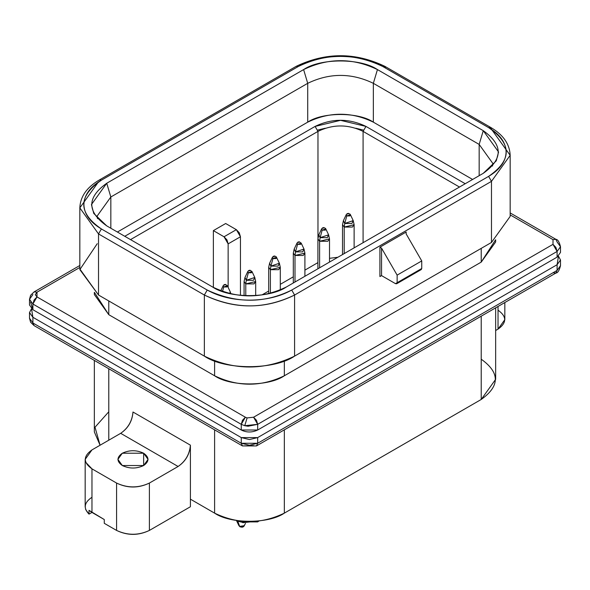 <?xml version="1.0" encoding="UTF-8"?>
<svg xmlns="http://www.w3.org/2000/svg" width="590" height="590" viewBox="0 0 590 590"><rect width="100%" height="100%" fill="white"/><g stroke="black" fill="none" stroke-linecap="round" stroke-linejoin="round"><path stroke-width="0.89" d="M237.578 521.184L241.767 522.165L237.578 521.184L237.578 520.631L239.658 526.398L243.7 526.398L244.43 525.668L239.658 526.398L237.578 521.184L236.656 520.491L237.578 521.184M236.443 520.461L238.921 525.668L240.049 526.848M245.484 523.448L243.523 526.715L242.143 527.231L239.997 526.818M230.166 291.659L229.923 293.614L230.166 291.674L227.379 285.752L226.818 286.976L223.728 286.976L222.504 291.475L223.728 286.976L227.379 285.752L225.387 284.402L224.112 284.712L223.16 285.752L223.728 286.976L223.16 285.752M223.728 285.177L225.269 284.845L223.728 285.177M244.083 295.642L244.083 281.526L244.983 277.462L247.77 271.54L248.338 272.764L247.77 271.54L248.722 270.508L249.998 270.198L251.989 271.54L251.429 272.764L248.338 272.764L251.989 271.54L254.777 277.462L246.288 280.302L253.471 280.302L254.777 277.462L255.684 281.526L253.98 283.893L245.779 283.893L245.779 295.73L245.779 283.893L244.083 281.526L245.779 283.893L246.288 280.302L244.983 277.462L246.288 280.302L245.779 283.893L255.684 281.526L255.684 295.59M248.338 272.764L246.288 280.302L248.338 272.764M248.338 270.965L249.88 270.64L248.338 270.972M270.906 266.097L279.387 263.251L276.282 256.827L274.608 255.986L273.332 256.296L272.381 257.336L272.764 258.442L276.599 257.336L276.039 258.553L272.949 258.553L270.899 266.097L278.082 266.097L279.387 263.251L280.294 267.314L278.591 269.689L270.39 269.689L270.39 293.282L270.39 269.689L268.693 267.314L270.39 269.689L270.899 266.097L269.593 263.251L270.899 266.097L270.39 269.689L280.294 267.314L280.294 289.992M272.949 256.761L274.49 256.429L272.949 256.761M270.899 266.097L272.949 258.553L272.381 257.329L269.593 263.251L268.693 267.314L268.693 293.687M303.998 249.032L304.905 253.11L303.201 255.477L295 255.477L295 282.005L295 255.477L293.304 253.11L295 255.477L295.516 251.886L294.204 249.039L295.516 251.886L295 255.477L304.905 253.11L304.905 276.282M303.998 249.046L295.516 251.886L302.692 251.886L303.998 249.046L301.21 243.124L300.649 244.349L297.559 244.349L295.516 251.886L297.559 244.349L301.21 243.124L299.219 241.782L297.943 242.084L296.991 243.124L297.559 244.349L296.991 243.124L294.204 249.046L293.304 253.11L293.304 282.986M297.559 242.549L299.101 242.217L297.559 242.549M317.914 268.774L317.914 238.898L318.814 234.835L321.602 228.913L322.17 230.137L321.602 228.913L322.553 227.88L323.829 227.57L325.503 228.411L325.82 228.92L325.26 230.137L322.17 230.137L325.82 228.92L328.608 234.835L320.127 237.674L327.303 237.674L328.608 234.835L329.515 238.898L327.811 241.266L319.61 241.266L319.61 267.794L319.61 241.266L317.914 238.898L319.61 241.266L320.127 237.674L318.814 234.835L320.127 237.674L319.61 241.266L329.515 238.898L329.515 262.078M322.17 230.137L320.127 237.674L322.17 230.137M322.17 228.345L323.711 228.013L322.17 228.345M342.525 254.563L342.525 224.694L343.424 220.623L346.212 214.708L346.78 215.933L346.212 214.708L347.163 213.669L348.439 213.359L350.113 214.2L350.431 214.708L349.87 215.933L346.78 215.933L350.431 214.708L353.218 220.623L344.737 223.47L351.913 223.47L353.218 220.623L354.125 224.694L352.422 227.062L344.221 227.062L344.221 253.582L344.221 227.062L342.525 224.694L344.221 227.062L344.737 223.47L343.424 220.623L344.737 223.47L344.221 227.062L354.125 224.694L354.125 247.866M346.78 215.933L344.737 223.47L346.78 215.933M346.78 214.133L348.321 213.801L346.78 214.133M236.347 229.665L225.682 223.514L213.374 230.616L224.038 236.774L236.347 229.665L224.038 236.774L213.374 230.616L225.682 223.514L236.347 229.665L240.447 236.774L239.245 232.733L236.347 229.665M459.477 187.037L363.086 131.393L363.086 242.689L363.086 131.393C348.048 124.143 333.011 124.143 317.973 131.393L317.973 237.844L317.973 131.393L130.523 239.614L317.973 131.393C333.011 124.143 348.048 124.143 363.086 131.393L459.477 187.037M329.515 258.324L337.864 257.255L329.515 258.324M213.374 287.441L213.374 230.616L213.374 287.441M261.945 294.934L268.693 291.04L261.945 294.934M280.294 284.336L293.304 276.828L280.294 284.336M304.905 270.132L317.914 262.616L304.905 270.132M228.138 287.367L228.138 243.877L224.038 236.774L226.944 239.835L228.138 243.877L240.447 236.774L240.447 295.347L240.447 236.774L228.138 243.877L228.138 287.367M472.605 179.463L373.345 122.152C358.572 111.938 322.487 111.938 307.715 122.152L117.395 232.032L307.715 122.152C329.589 111.613 351.47 111.613 373.345 122.152L472.605 179.463M124.778 236.295L315.097 126.415L340.526 120.338L365.962 126.415L465.222 183.726L365.962 126.415L363.086 131.393L365.962 126.415C349.007 118.251 332.052 118.251 315.097 126.415L317.973 131.393L315.097 126.415L124.778 236.295M492.525 166.063L492.761 163.356L479.169 144.417L479.169 175.673L479.169 144.417L373.345 83.315L373.345 122.152L373.345 83.315C351.47 72.777 329.589 72.777 307.715 83.315L307.715 122.152L307.715 83.315L110.832 196.986L110.832 228.249L110.832 196.986L97.239 215.933L97.475 218.632L97.239 215.933L110.832 196.986L106.731 183.254L303.614 69.583C320.23 58.086 360.829 58.086 377.445 69.583L483.269 130.678C503.189 144.889 503.189 159.094 483.269 173.305L286.386 286.976C269.77 298.474 229.171 298.474 212.555 286.976L106.731 225.874C86.811 211.67 86.811 197.458 106.731 183.254L91.435 204.568L93.758 213.447L106.731 225.874L212.555 286.976C237.165 298.835 261.776 298.835 286.386 286.976L483.269 173.305L496.242 160.871L498.565 151.991L483.269 130.678L377.445 69.583C352.835 57.724 328.224 57.724 303.614 69.583L307.715 83.315C329.589 72.777 351.47 72.777 373.345 83.315L377.445 69.583L373.345 83.315L479.169 144.417L483.269 130.678L479.169 144.417L492.761 163.356L492.525 166.063M298.282 66.5L101.399 180.171C89.99 186.971 84.156 195.098 83.898 204.568C84.156 214.03 89.99 222.157 101.399 228.957L207.223 290.051C219.001 296.637 233.08 300.008 249.474 300.155C265.861 300.008 279.94 296.637 291.718 290.051L488.601 176.381C500.01 169.588 505.844 161.453 506.102 151.991C505.844 142.529 500.01 134.402 488.601 127.602L382.777 66.5C370.999 59.922 356.921 56.552 340.526 56.397C324.139 56.552 310.06 59.922 298.282 66.5L296.254 66.301L298.282 66.5C326.447 52.938 354.612 52.938 382.777 66.5L488.601 127.602C512.105 143.864 512.105 160.126 488.601 176.381L291.718 290.051C264.327 303.599 236.162 303.599 207.223 290.051L101.399 228.957C77.895 212.695 77.895 196.433 101.399 180.171L298.282 66.5M97.239 243.692L79.849 269.601L98.523 295.03L204.354 356.124C224.657 370.181 274.284 370.181 294.587 356.124L491.477 242.453L510.166 216.405L491.477 242.453L491.477 181.359L488.601 176.381L491.477 181.359L510.166 155.31C509.686 143.997 503.174 134.697 490.637 127.396L488.601 127.602L490.637 127.396L491.477 129.262L510.166 155.31L491.477 181.359L294.587 295.03L291.718 290.051L294.587 295.03L294.587 356.124L491.477 242.453L491.477 181.359L294.587 295.03C265.338 309.499 235.255 309.499 204.354 295.03L207.223 290.051L204.354 295.03L98.523 233.928L101.399 228.957L98.523 233.928L98.523 295.03L98.523 233.928L79.834 207.879L79.834 268.981L98.523 295.03L204.354 356.124C234.429 370.616 264.512 370.616 294.587 356.124L294.587 295.03C264.512 309.521 234.429 309.521 204.354 295.03L204.354 356.124L204.354 295.03L98.523 233.928L79.834 207.879L98.523 181.831M396.65 283.775L421.26 269.564L421.747 268.502L397.136 282.713L396.65 283.775L395.492 283.657L381.546 275.611L379.908 276.555L381.546 275.611L379.908 276.555L379.908 247.188L406.156 232.032L379.908 247.188L381.546 248.139L397.136 275.132L421.747 260.928L406.156 233.928L406.156 232.032L406.156 233.928L421.747 260.928L421.747 268.502L420.102 269.453M381.546 275.611L395.492 283.657L397.136 282.713L397.136 275.132L381.546 248.139L381.546 275.611L381.546 248.139L379.908 247.188L379.908 276.555L381.546 275.611M421.747 268.502L421.747 260.928L397.136 275.132L397.136 282.713L421.747 268.502M363.293 130.058L355.792 128.237M325.267 128.237L317.767 130.058M284.336 375.778L481.219 262.115L481.219 248.375L481.219 262.115L284.336 375.778L284.336 360.933L284.336 375.778C268.642 386.642 230.299 386.642 214.605 375.778C237.851 386.981 261.09 386.981 284.336 375.778M481.219 359.207C500.025 372.629 500.025 386.044 481.219 399.467L284.336 513.138C268.642 523.994 230.299 523.994 214.605 513.138L190.408 499.162L190.408 506.744L149.388 530.425C138.451 535.536 127.514 535.536 116.577 530.425L116.577 483.063L116.577 530.425C127.514 535.691 138.451 535.691 149.388 530.425L149.388 483.063C138.451 488.328 127.514 488.328 116.577 483.063L91.966 468.851L91.966 512.422L89.016 514.126L89.016 510.335L91.966 512.422L91.966 468.851L85.72 462.28L85.167 459.374L91.966 449.904L120.677 433.325L91.966 449.904C83.109 456.218 83.109 462.538 91.966 468.851L116.577 483.063C127.514 488.166 138.451 488.166 149.388 483.063L178.099 466.483L149.388 483.063L149.388 530.425L190.408 506.744L190.408 445.17C189.626 454.189 185.518 461.292 178.099 466.483L120.677 433.325C128.096 428.141 132.197 421.039 132.979 412.012C132.3 421.098 128.2 428.2 120.677 433.325L178.099 466.483C185.621 461.351 189.729 454.248 190.408 445.17L132.979 412.012L190.408 445.17L190.408 499.162L214.605 513.138L214.605 429.845L214.605 513.138C237.851 524.333 261.09 524.333 284.336 513.138L284.336 429.845L284.336 513.138L481.219 399.467L481.219 316.174L481.219 399.467L495.659 379.333L495.659 307.832M94.341 292.36L94.341 294.558L108.781 314.684L214.605 375.778L214.605 360.933L214.605 375.778L108.781 314.684L94.474 292.456M30.599 302.132L32.9 309.713L29.5 304.971L29.5 299.292L32.9 304.027L37 296.925L35.304 294.705L37 292.19L34.102 291.903L37 292.19L79.834 267.454L37 292.19L37 296.925L245.366 417.226L247.107 417.912L253.575 417.226L553 244.349L553 239.614L510.166 214.885L553.022 239.629L553 244.349L557.1 251.458L257.675 424.328L257.675 430.014L557.1 257.137L557.1 251.458L557.1 257.137L560.5 252.402L557.1 257.137L257.675 430.014L257.675 424.328L248.066 426.238L244.747 425.707L241.266 424.328L241.266 430.014C246.583 432.64 252.048 432.64 257.675 430.014L241.266 430.014L241.266 424.328L32.9 304.027L32.9 309.713L241.266 430.014L32.9 309.713L32.9 304.027L29.5 299.292L32.9 294.558M495.526 239.887L481.219 262.115L495.659 241.981L495.659 239.791M108.781 314.684L108.781 300.952L108.781 314.684M94.341 360.409L94.341 431.91L100.071 445.229L95.012 427.219L108.781 411.776M108.781 440.199L108.781 368.743L108.781 440.199M122.314 465.532C116.562 461.432 116.562 457.324 122.314 453.223C129.424 449.897 136.533 449.897 143.643 453.223C149.395 457.324 149.395 461.432 143.643 465.532C136.533 468.858 129.424 468.858 122.314 465.532L143.643 465.532L148.06 459.374L143.643 453.223L143.643 465.532L143.643 453.223L122.314 453.223L117.897 459.374L122.314 465.532M241.266 521.899L239.879 520.926L241.266 521.899L241.266 521.073L241.266 521.899L242.94 522.696L259.062 520.926L257.675 521.899L241.266 521.899M498.034 310.185C506.891 316.498 506.891 322.819 498.034 329.132L495.659 330.503L498.034 329.132L498.034 306.461L498.034 329.132L504.834 319.662L504.834 302.537M560.5 259.983L557.1 264.718L557.1 270.397L557.1 264.718L558.465 256.193L560.5 259.983L560.5 265.662C559.291 270.515 557.756 272.978 555.898 273.052L557.1 270.397L560.5 265.662L557.1 270.397L257.675 443.274L241.266 443.274L242.468 445.929L241.266 443.274L32.9 322.973L34.102 325.628L32.9 322.973L29.5 318.239L32.9 322.973L241.266 443.274L249.474 445.236L257.675 443.274L256.473 445.929L257.675 443.274L557.1 270.397L555.898 273.052L553 272.772M253.575 445.642L242.468 445.929L256.473 445.929L555.898 273.052M557.1 264.718L257.675 437.588L257.675 443.274L257.675 437.588L249.474 439.55L241.266 437.588L241.266 443.274L241.266 437.588L32.9 317.287L32.9 322.973L32.9 317.287L29.5 312.553L31.535 308.762L32.9 317.287L241.266 437.588L257.675 437.588L557.1 264.718M557.1 241.981L560.5 246.716L557.1 251.458L560.5 246.716C559.298 241.87 557.764 239.407 555.898 239.326L553 239.614L555.898 239.326L557.1 241.981M37 296.925L34.102 299.986L32.9 304.027L241.266 424.328L242.468 420.287L245.366 417.226L37 296.925M257.675 424.328L253.575 417.226L247.107 417.912L244.747 425.707L257.675 424.328L557.1 251.458L555.898 247.409L553 244.349L253.575 417.226L256.473 420.287L257.675 424.328M241.266 424.328L244.747 425.707L247.107 417.912L245.366 417.226L241.266 424.328M110.832 196.986L307.715 83.315L303.614 69.583L106.731 183.254L110.832 196.986M79.834 207.879C80.314 196.573 86.826 187.266 99.363 179.972L101.399 180.171L99.363 179.972L296.254 66.301C325.769 52.193 355.291 52.193 384.805 66.301L382.777 66.5L384.805 66.301L385.646 68.16M85.167 459.374L85.167 506.744L85.72 509.642L89.016 514.126C83.183 508.108 84.164 502.488 91.966 497.267M116.577 530.425L104.268 523.315L116.577 530.425M91.966 512.422L104.268 519.532L104.268 523.315L104.268 519.532L89.016 510.335L89.016 514.126L91.966 512.422M230.882 293.827L230.166 291.674M220.763 290.841L223.153 285.767M510.166 216.405L510.166 155.31M242.468 445.929L34.102 325.628L30.614 322.265L29.5 318.239L29.5 312.553M560.5 252.402L560.5 246.716M555.898 239.326L510.166 212.924M79.834 265.493L34.102 291.903L30.606 295.28L29.5 299.292M490.637 127.396L384.805 66.301"/></g></svg>
